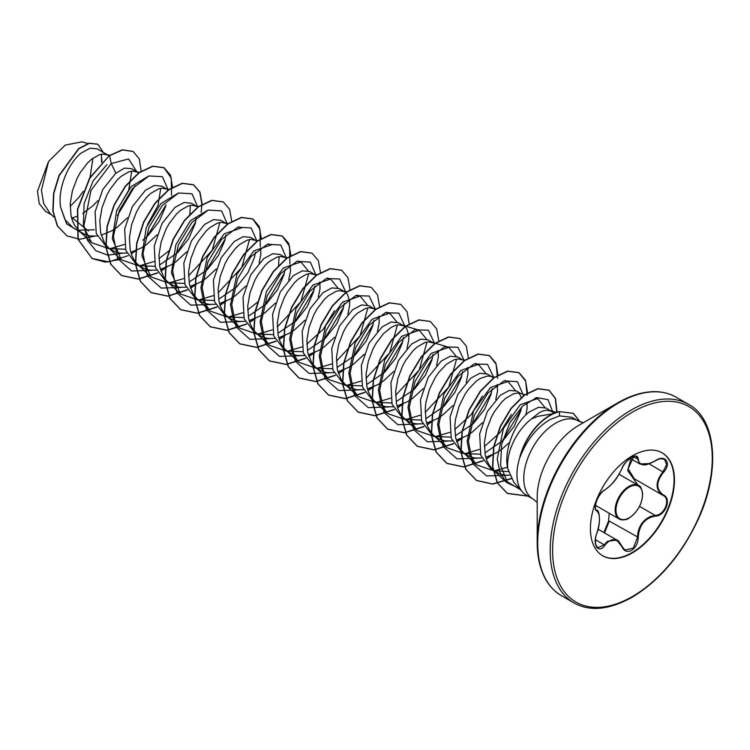 <?xml version="1.0" encoding="UTF-8"?>
<svg xmlns="http://www.w3.org/2000/svg" width="750" height="750" viewBox="0 0 750 750"><rect width="100%" height="100%" fill="white"/><g stroke="black" fill="none" stroke-linecap="round" stroke-linejoin="round"><path stroke-width="1.12" d="M604.866 489.844C611.391 485.616 617.081 478.528 621.938 468.6C624.075 463.837 627.281 460.059 631.575 457.275C635.784 455.156 638.006 455.794 638.25 459.188C639.15 465.816 644.841 466.322 655.341 460.716C665.231 453.75 672.028 463.425 663.506 472.312C655.903 482.006 655.903 489.6 663.506 495.075C672.028 498.619 665.212 516.122 655.341 516.103C644.841 518.034 639.141 525.122 638.25 537.356C638.006 543.206 635.784 547.547 631.575 550.388C627.281 552.469 624.075 551.269 621.938 546.788C617.081 537.891 611.381 537.384 604.866 545.259C598.837 554.456 592.059 544.763 596.719 533.644C600.366 521.644 600.366 514.05 596.719 510.862C592.059 509.569 598.856 492.066 604.866 489.844A0.572 0.478 63.4 0 1 604.659 490.087C602.288 491.156 596.784 497.841 595.828 503.466C595.191 508.078 595.378 510.3 596.391 510.103L596.241 510M595.462 544.134L597.75 547.866L604.284 544.781L607.453 541.312L616.856 540.037L621.938 546.788M622.05 546.647L624.984 550.069L633.337 548.119L637.491 537.356C637.856 527.503 642.122 520.575 650.278 516.553L655.144 515.4C664.641 515.466 671.147 498.759 662.944 495.328L662.953 495.338C655.172 489.694 655.172 481.856 662.944 471.816L666.647 464.569L664.538 459.3L660.769 458.653M638.119 485.287L627.638 470.503L630.928 458.784M603.909 532.566L608.531 521.109L609.234 513.263M661.941 452.747A59.419 34.303 -60 0 1 670.8 500.428A59.419 34.303 -60 0 1 632.034 552.609A59.419 34.303 -60 0 1 602.522 555.666M632.438 455.803A59.419 34.303 -60 0 1 662.147 452.859A59.419 34.303 -60 0 1 671.25 500.475A59.419 34.303 -60 0 1 632.438 552.844A59.419 34.303 -60 0 1 602.719 555.788A59.419 34.303 -60 0 1 593.616 508.172A59.419 34.303 -60 0 1 632.438 455.803M583.275 422.747L578.203 420.947A45.094 26.034 120 0 0 555.656 423.178A45.094 26.034 120 0 0 526.2 462.919A45.094 26.034 120 0 0 533.119 499.05L526.284 495.103A45.094 26.034 -60 0 1 522.422 491.934A45.094 26.034 -60 0 1 520.031 456.872L519.797 457.228A44.709 25.819 -60 0 1 549.656 415.463A44.709 25.819 -60 0 1 559.284 411.637L573.394 413.325L559.284 411.637M656.25 391.809A114.112 65.888 120 0 0 617.897 402.759C640.763 390.131 660.15 388.266 676.059 397.162A114.619 66.178 120 0 0 618.75 402.844A114.619 66.178 120 0 0 543.881 503.841A114.619 66.178 120 0 0 561.45 595.688C545.784 586.359 537.703 568.641 537.206 542.512L537.206 497.128A58.519 33.788 120 0 1 578.578 425.456L578.587 425.447A58.519 33.788 120 0 0 578.578 425.456L617.897 402.759A114.112 65.888 120 0 0 537.206 542.512A114.112 65.888 120 0 0 546.9 581.203M554.081 413.269L546.319 408.122L538.659 407.231L529.341 411.928C515.212 422.119 503.212 449.953 507.787 468.712L513.75 482.128M553.95 413.569L537.956 416.325L531.628 418.791A40.256 23.241 -60 0 0 507.787 468.712M520.031 456.872L520.153 456.938C526.594 440.241 536.438 427.838 549.675 419.728L559.425 415.894L571.856 417.281L578.203 420.947M71.616 218.138L76.819 216.412M88.406 230.972L71.353 217.116M109.041 155.766L97.256 148.856L90.009 148.209L81.094 153.141C68.55 163.022 57.534 188.062 60.562 207.028L64.969 219.656L73.369 228.038L85.8 234.863L90.516 236.006L97.2 235.997M78.384 230.166L94.369 229.828M108.037 155.081L102.825 154.003L99.291 154.753L91.603 159.206L87.703 162.816L80.391 172.341L77.241 178.031L72.45 190.556L70.237 203.541L71.025 215.672L72.572 221.025L74.878 225.731L78.694 230.456L82.575 233.353M101.203 235.228L111.862 230.784L117.197 227.278L127.463 217.734M138.834 173.016L131.503 168.628L124.519 168.122L115.847 173.203L102.787 189.506L95.091 211.884L96.244 233.419L106.809 247.341L115.378 251.934L120.094 253.087L126.788 253.069M109.603 248.681L125.447 249.225M137.625 172.162L132.403 171.075L128.878 171.834L121.191 176.287L117.281 179.887L109.978 189.422L106.819 195.113L102.028 207.637L99.825 220.622L100.603 232.753L104.466 242.812L108.272 247.538L112.153 250.434M130.791 252.309L141.441 247.866L146.784 244.35L157.05 234.816M168.412 190.097L161.859 186.15L154.472 185.428L145.425 190.284L132.375 206.569L124.669 228.956L125.822 250.481L136.387 264.422L144.966 269.016L149.681 270.159L156.366 270.15M139.172 265.753L155.025 266.297M167.203 189.234L161.981 188.156L158.456 188.916L150.769 193.369L146.869 196.969L139.556 206.503L136.397 212.194L131.606 224.719L129.403 237.694L130.191 249.825L131.738 255.188L134.044 259.884L137.062 263.822L141.731 267.506M160.369 269.391L171.028 264.947L176.363 261.431L186.638 251.888M197.991 207.178L191.438 203.231L184.059 202.5L175.003 207.356L161.962 223.631L154.247 246.056L155.409 267.572L165.975 281.503L174.544 286.097L179.259 287.241L185.944 287.231M168.759 282.844L184.603 283.387M196.781 206.316L191.569 205.237L188.044 205.988L180.356 210.45L176.447 214.05L169.144 223.575L165.984 229.275L161.194 241.791L158.981 254.775L159.769 266.906L163.622 276.966L166.641 280.903L171.319 284.587M189.956 286.472L200.606 282.028L205.941 278.512L216.216 268.969M227.578 224.259L221.025 220.312L213.628 219.581L204.591 224.438L191.559 240.703L183.834 263.091L184.978 284.634L195.553 298.584L204.131 303.178L208.847 304.322L215.531 304.312M198.347 299.925L214.191 300.459M226.369 223.397L221.147 222.319L217.622 223.069L209.934 227.522L206.025 231.131L198.722 240.656L195.562 246.347L190.772 258.872L188.569 271.856L189.347 283.988L193.209 294.047L197.016 298.772L200.897 301.669M219.534 303.544L230.194 299.1L235.528 295.594L245.803 286.041M257.156 241.331L250.603 237.384L243.216 236.662L234.169 241.519L221.119 257.803L213.412 280.209L214.575 301.734L225.131 315.656L233.709 320.25L238.425 321.403L245.109 321.394M227.916 316.997L243.769 317.541M255.947 240.478L250.734 239.4L247.2 240.15L239.522 244.603L235.612 248.203L228.3 257.738L225.15 263.428L220.359 275.953L218.147 288.938L218.934 301.069L220.481 306.422L222.787 311.128L226.603 315.853L230.484 318.75M249.122 320.625L259.772 316.181L265.106 312.666L275.381 303.131M286.744 258.412L280.181 254.466L272.803 253.744L263.756 258.6L250.716 274.856L243 297.281L244.153 318.816L254.719 332.738L263.287 337.331L268.003 338.475L274.697 338.466M257.512 334.078L273.356 334.622M285.534 257.55L280.312 256.472L276.788 257.231L269.1 261.684L265.191 265.284L257.887 274.819L254.728 280.509L249.938 293.034L247.734 306.009L248.512 318.141L250.069 323.503L252.375 328.2L255.384 332.137L260.062 335.822M278.7 337.706L289.359 333.263L294.694 329.747L304.959 320.203M316.322 275.494L309.769 271.547L302.381 270.825L293.334 275.672L280.303 291.938L272.587 314.334L273.741 335.897L284.297 349.819L292.875 354.413L297.591 355.556L304.284 355.547M287.081 351.15L302.934 351.694M315.113 274.631L309.9 273.553L306.366 274.312L298.678 278.766L294.778 282.366L287.466 291.9L284.306 297.591L279.525 310.116L277.312 323.091L278.1 335.222L279.647 340.584L281.953 345.281L284.972 349.219L289.65 352.903M308.278 354.788L318.938 350.344L324.272 346.828L334.547 337.284M347.859 314.213L349.631 305.578L349.631 301.116L347.428 294.281L345.319 292.106L339.347 288.628L331.959 287.897L322.922 292.753L309.862 309.037L302.156 331.453L303.328 352.969L313.884 366.9L322.453 371.494L327.169 372.638L333.863 372.628M316.669 368.231L332.522 368.775M344.7 291.713L339.478 290.634L335.953 291.384L328.266 295.837L324.356 299.447L317.053 308.972L313.894 314.662L309.103 327.188L306.891 340.172L307.678 352.303L311.531 362.362L315.347 367.087L319.228 369.984M337.866 371.859L348.516 367.425L353.859 363.909L364.125 354.366M375.487 309.647L368.934 305.709L361.547 304.978L352.5 309.834L339.459 326.109L331.753 348.497L332.897 370.041L343.463 383.972L352.041 388.566L356.756 389.719L363.441 389.709M346.256 385.322L362.1 385.856M374.278 308.794L369.056 307.716L365.531 308.466L357.844 312.919L353.934 316.528L346.631 326.053L343.472 331.744L338.681 344.269L336.478 357.253L337.256 369.384L341.119 379.444L344.934 384.169L348.806 387.066M367.444 388.941L378.103 384.497L383.438 380.981L393.703 371.447M407.025 348.375L408.797 339.731L408.797 335.278L406.594 328.434L404.484 326.269L398.512 322.781L391.125 322.059L382.078 326.916L369.037 343.2L361.331 365.587L362.475 387.113L373.05 401.053L381.619 405.647L386.334 406.791L393.028 406.781M375.825 402.384L391.688 402.928M403.856 325.875L398.644 324.788L395.119 325.547L391.331 327.291L383.522 333.6L376.219 343.134L373.059 348.825L368.269 361.35L366.056 374.334L366.844 386.456L368.391 391.819L370.697 396.525L374.513 401.25L378.394 404.137M397.031 406.022L407.681 401.578L413.016 398.062L423.291 388.519M432.638 342.488L428.091 339.862L420.712 339.141L411.666 343.988L398.625 360.262L390.909 382.688L392.072 404.203L402.628 418.134L411.206 422.728L415.912 423.872L422.606 423.863M405.413 419.475L421.266 420.019M433.444 342.947L428.222 341.869L424.697 342.628L417.009 347.081L413.1 350.681L405.797 360.216L402.638 365.906L397.847 378.431L395.644 391.406L396.422 403.538L397.978 408.9L400.284 413.597L403.294 417.534L407.972 421.219M426.609 423.103L437.269 418.659L442.603 415.144L452.869 405.6M462.216 359.559L457.678 356.944L450.291 356.212L441.244 361.069L428.212 377.334L420.497 399.731L421.641 421.256L432.206 435.216L440.784 439.809L445.5 440.953L452.194 440.944M435 436.556L450.844 437.091M464.934 360.375L457.809 358.95L454.275 359.7L446.588 364.153L438.909 372.178L435.375 377.288L429.544 389.109L425.972 402.019L425.222 408.488L426.009 420.619L427.556 425.972L429.862 430.678L433.678 435.403L437.559 438.3M456.188 440.184L466.847 435.741L472.181 432.225L482.456 422.672M491.794 376.641L487.256 374.025L479.869 373.294L470.831 378.15L457.781 394.434L450.075 416.841L451.238 438.375L461.794 452.288L470.363 456.881L475.078 458.034L481.772 458.025M464.578 453.628L480.431 454.172M493.819 377.972L490.884 376.369L487.387 376.031L480.084 378.534L476.175 381.234L468.488 389.25L464.962 394.369L459.122 406.181L455.55 419.1L454.809 425.569L455.587 437.7L459.45 447.759L463.256 452.484L467.137 455.381M485.775 457.256L496.425 452.812L501.769 449.297L509.634 442.369M525.047 394.819L520.472 393.45L516.844 391.097L509.456 390.375L500.409 395.231L487.369 411.488L479.653 433.912L480.816 455.447L491.372 469.369L499.95 473.962L504.666 475.116L509.597 475.266M494.166 470.709L508.406 471.619M520.472 393.45L516.966 393.103L513.441 393.863L505.753 398.316L501.853 401.916L494.541 411.45L491.381 417.141L486.591 429.666L484.387 442.65L485.175 454.772L486.722 460.134L489.028 464.841L492.844 469.566L496.716 472.453M102.009 161.906L101.269 154.219M82.669 213.478L92.7 205.978L97.884 200.653M142.762 240.253L148.059 235.584L159.262 221.316L165.703 206.287M160.219 264.562L177.647 252.666L188.831 238.425L195.272 223.387L196.294 217.903M189.797 281.644L207.225 269.728L218.409 255.497L224.85 240.469L225.872 234.984M219.384 298.725L236.803 286.828L247.997 272.569L254.447 257.522L255.459 252.056M259.116 262.978L260.878 254.334L260.606 247.894M248.963 315.797L266.391 303.9L277.566 289.688L284.016 274.631L285.038 269.147M288.694 280.069L290.466 271.416L290.184 264.975M278.541 332.878L295.969 320.972L307.153 306.741L313.603 291.703L314.625 286.219M318.281 297.141L320.044 288.497L319.772 282.056M308.128 349.959L325.547 338.062L336.741 323.822L343.191 308.756L344.203 303.3M337.706 367.041L355.144 355.134L366.328 340.884L372.759 325.866L373.781 320.381M377.438 331.303L379.209 322.65L378.938 316.209M367.294 384.113L384.713 372.216L395.916 357.956L402.356 342.928L403.369 337.453M396.872 401.194L414.3 389.297L425.494 375.047L431.934 360L432.947 354.534M436.603 365.466L438.375 356.812L438.094 350.372M426.459 418.275L443.888 406.369L455.062 392.137L461.512 377.109L462.534 371.616M466.191 382.538L467.953 373.894L467.681 367.444M456.038 435.356L473.466 423.45L484.659 409.2L491.1 394.163L492.112 388.697M495.769 399.609L497.541 390.966L497.259 384.525M485.616 452.438L503.044 440.531L514.219 426.309L520.678 411.244L521.531 407.1M521.325 397.734L519.206 393.169M525.872 414.928L527.119 408.047L526.987 402.431M551.766 411.262L546.553 410.184L543.028 410.944L539.25 412.688L531.628 418.791M101.456 154.838L101.55 162.375M70.144 206.409L78.75 197.559L83.213 191.363M51.656 214.913L45.628 211.434L39.234 203.681L37.5 191.194L48.572 161.447L65.287 145.05L82.078 141.825M92.934 158.194L90.066 177.281M48.572 161.447L41.447 190.219L43.641 203.391L49.884 213.244L53.878 217.012M115.847 173.203L111.216 163.575L128.597 158.953L136.753 171.656M135.084 185.747L117.384 215.578M80.428 232.116L66.684 223.959L60.562 207.028M122.166 253.266L107.878 255.169L95.85 250.706L87.553 240.366L83.934 225.478L91.013 190.359L111.216 163.575L109.603 155.681L122.559 149.953L133.116 151.481L139.322 158.944L141.159 171.084M94.519 236.203L79.734 239.241L67.078 235.922L57.572 226.069L53.072 211.181L53.831 193.463L59.297 175.519L78.928 148.697L89.428 143.334L97.894 144.262L103.163 152.269M109.359 155.541L89.616 178.022L77.466 209.241L77.934 239.203L92.044 258.506L78.178 239.353L77.709 209.381L89.859 178.162L109.359 155.541L122.306 149.812L132.994 151.406M66.956 235.856L57.328 225.928L52.828 211.031L53.578 193.322L59.044 175.378L78.684 148.556L89.184 143.184L97.772 144.188M131.719 171.15L128.691 190.228L116.456 211.172M519.394 488.513L506.503 482.466L499.941 472.462L497.241 459.037L503.409 428.438L520.228 404.719L537.647 398.578L544.875 407.456M507.497 467.222L494.372 470.794M493.894 470.822L476.231 464.738L469.772 454.828L467.156 441.497L473.475 411.084L490.434 387.525L507.994 381.478L515.306 390.422M511.416 414.375L500.222 432.375L484.303 446.625M479.419 449.409L464.803 453.712M464.316 453.75L446.653 447.656L440.184 437.747L437.569 424.397L443.897 393.994L460.837 370.453L478.406 364.397L485.728 373.341M482.381 396.019L471.131 414.703L454.716 429.544M449.841 432.338L435.216 436.641M434.728 436.669L417.066 430.584L410.597 420.675L407.991 407.353L414.309 376.922L431.25 353.372L448.828 347.316L456.141 356.259M456.581 359.1L448.847 386.981L425.138 412.472M420.262 415.256L405.637 419.559M405.15 419.587L387.488 413.503L381.019 403.584L378.412 390.244L384.741 359.831L401.691 336.281L419.241 330.244L426.562 339.178M427.003 342.028L419.269 369.909L395.559 395.391M390.675 398.175L376.059 402.478M375.572 402.516L357.9 396.422L351.431 386.512L348.825 373.172L355.153 342.759L372.103 319.209L389.662 313.163L396.975 322.106M397.416 324.947L389.681 352.838L365.972 378.309M361.097 381.094L346.462 385.397M345.984 385.434L328.322 379.341L321.863 369.431L319.247 356.1L325.575 325.678L342.525 302.128L360.084 296.081L367.397 305.025M367.838 307.866L360.113 335.747L336.394 361.228M331.509 364.012L316.884 368.316M316.397 368.353L298.744 362.259L292.266 352.331L289.659 339L295.988 308.606L312.938 285.056L330.497 279L337.819 287.944M334.472 310.622L323.222 329.306L306.806 344.147M301.931 346.941L287.316 351.244M286.819 351.272L269.156 345.188L262.697 335.287L260.091 321.928L266.409 291.516L283.35 267.975L300.909 261.928L308.231 270.863M308.672 273.712L300.938 301.584L277.228 327.075M272.344 329.859L257.728 334.163M257.241 334.2L239.578 328.106L233.109 318.188L230.503 304.847L236.831 274.434L253.781 250.884L271.331 244.847L268.256 243.928M279.094 256.631L278.541 265.763M257.719 302.016L247.641 309.994M242.766 312.778L228.15 317.081M227.653 317.119L209.991 311.034L203.522 301.106L200.916 287.775L207.244 257.372L224.194 233.812L241.753 227.766L238.678 226.847M249.506 239.55L241.772 267.45L218.062 292.922M213.188 295.697L198.553 300M198.075 300.038L180.412 293.944L171.469 272.831L175.866 244.678L190.406 220.706L207.581 210.328M219.928 222.469L212.194 250.359L188.484 275.831M183.6 278.625L168.975 282.928M168.488 282.956L150.834 276.872L141.881 255.731L146.278 227.606L160.819 203.634L177.984 193.256M190.341 205.388L189.797 214.528M168.975 250.772L158.897 258.759M154.022 261.544L139.406 265.847M138.909 265.875L121.247 259.791L112.303 238.659L116.7 210.525L131.241 186.553L148.416 176.175M160.762 188.316L157.997 205.5L147.469 224.625M124.434 244.462L109.819 248.766M109.331 248.803L91.669 242.719L83.325 226.125L84.141 203.447L93.122 180.919L106.913 164.644M147.028 236.569L166.059 204.787M168.188 189.909L162.431 176.709L149.034 175.931L132.778 188.25L119.306 210.441L113.428 236.297L117.684 258.553L131.588 270.994L151.753 270.347M176.569 253.697L195.638 221.888M197.766 206.991L192.019 193.791L178.613 193.012L162.356 205.331L148.884 227.513L143.006 253.378L147.272 275.634L161.175 288.075L181.341 287.428M206.213 270.712L225.206 238.987M227.353 224.072L221.597 210.872L208.2 210.084L191.944 222.403L178.463 244.594L172.594 270.459L176.85 292.716L190.753 305.156L210.919 304.5M256.931 241.144L251.184 227.944L237.778 227.166L221.522 239.484L208.05 261.675L202.172 287.541L206.438 309.797L220.341 322.228L240.497 321.581M265.312 304.931L284.372 273.141M286.519 258.225L280.763 245.025L267.366 244.247L251.1 256.566L237.628 278.747L231.759 304.613L236.016 326.869L249.919 339.309L270.084 338.663M294.956 321.947L313.959 290.203M316.097 275.306L310.341 262.106L296.944 261.328L280.688 273.647L267.216 295.828L261.337 321.694L265.594 343.95L279.497 356.391L299.662 355.744M324.497 339.075L343.547 307.275M345.647 291.769L339.619 278.972L326.128 278.559L309.928 291.112L296.616 313.341L290.906 339.094L295.256 361.181L309.159 373.491L329.25 372.816M354.075 356.156L373.116 324.384M375.225 308.85L369.206 296.053L355.706 295.641L339.516 308.194L326.203 330.413L320.494 356.175L324.844 378.263L338.738 390.572L358.828 389.897M383.7 373.191L402.712 341.438M404.803 325.931L398.784 313.125L385.284 312.722L369.094 325.266L355.781 347.494L350.072 373.256L354.422 395.344L368.316 407.653L388.406 406.978M413.212 390.338L432.291 358.509M434.391 343.003L428.363 330.206L414.872 329.803L398.681 342.347L385.369 364.575L379.65 390.338L384.009 412.425L397.903 424.734L417.994 424.059M442.856 407.362L461.869 375.628M463.969 360.084L457.95 347.288L444.45 346.875L428.259 359.428L414.947 381.656L409.237 407.409L413.588 429.497L427.481 441.806L447.572 441.131M472.416 424.462L491.456 392.662M493.556 377.166L487.528 364.369L474.037 363.956L457.847 376.509L444.534 398.738L438.816 424.491L443.166 446.578L457.069 458.888L477.159 458.212M501.956 441.572L521.034 409.753M523.172 394.856L517.416 381.656L504.019 380.878L487.762 393.197L474.281 415.387L468.412 441.253L472.669 463.509L486.572 475.941L506.737 475.294M552.75 411.938L548.034 399.656L536.737 397.603L522.666 406.003L509.775 422.897L501.638 444.394L500.597 465.581L507.253 481.781L520.369 489.619M92.044 258.506L105.347 262.125L120.741 259.312M172.584 187.322L170.447 175.2L164.147 167.794L152.85 166.294L139.191 172.753L125.531 186.337L114.234 205.144L107.297 226.463L106.059 247.219L111 264.422L121.641 275.587L138.403 279.122L157.753 272.991M160.922 271.153L166.828 267.103M202.172 204.113L199.987 192.178L193.725 184.866L182.428 183.384L168.769 189.834L155.109 203.419L143.812 222.216L136.875 243.525L135.638 264.281L140.569 281.475L151.191 292.659L167.972 296.194L187.341 290.072M190.5 288.234L196.406 284.184M231.75 221.475L229.612 209.353L223.303 201.938L211.997 200.456L198.338 206.925L184.688 220.509L173.391 239.306L166.453 260.625L165.225 281.381L170.156 298.575L180.797 309.741L197.559 313.275L216.919 307.153M220.087 305.316L225.984 301.266M261.328 238.556L259.191 226.444L252.9 219.028L241.603 217.537L227.944 223.987L214.275 237.572L202.978 256.378L196.041 277.697L194.803 298.453L199.744 315.656L210.375 326.831L227.147 330.356L246.497 324.225M249.666 322.387L255.572 318.337M290.916 255.638L288.769 243.516L282.469 236.1L271.172 234.619L257.512 241.078L243.853 254.653L232.556 273.45L225.619 294.769L224.381 315.525L229.312 332.709L239.944 343.894L256.716 347.438L276.084 341.306M279.244 339.469L285.15 335.419M320.494 272.719L318.356 260.587L312.047 253.181L300.75 251.691L287.091 258.159L273.431 271.744L262.134 290.55L255.206 311.869L253.969 332.625L258.909 349.809L269.541 360.984L286.312 364.509L305.663 358.387M308.831 356.55L314.728 352.5M350.072 289.8L347.944 277.678L341.644 270.262L330.347 268.772L316.688 275.231L303.028 288.806L291.722 307.613L284.784 328.931L283.547 349.688L288.488 366.881L299.119 378.056L315.891 381.591L335.25 375.459M338.409 373.631L344.316 369.581M379.659 306.872L377.522 294.75L371.212 287.334L359.906 285.853L346.256 292.312L332.597 305.897L321.3 324.694L314.372 346.012L313.134 366.759L318.066 383.953L328.688 395.128L345.469 398.672L364.828 392.541M367.997 390.712L373.894 386.663M409.237 323.953L407.1 311.831L400.8 304.416L389.503 302.934L375.844 309.394L362.184 322.978L350.887 341.784L343.95 363.103L342.712 383.859L347.653 401.053L358.294 412.219L375.056 415.753L394.416 409.622M397.575 407.784L403.481 403.734M438.825 341.034L436.688 328.912L430.387 321.497L419.091 320.006L405.431 326.466L391.772 340.041L380.475 358.847L373.538 380.166L372.3 400.922L377.222 418.116L387.863 429.291L404.634 432.825L423.994 426.703M427.153 424.866L433.069 420.816M468.403 358.106L466.266 345.984L459.956 338.569L448.659 337.087L435 343.556L421.341 357.141L410.044 375.938L403.116 397.256L401.878 418.003L406.809 435.197L417.441 446.372L434.213 449.906L453.572 443.784M456.741 441.947L462.647 437.897M497.991 375.188L495.853 363.075L489.553 355.659L478.247 354.169L464.587 360.628L450.928 374.213L439.631 393.019L432.694 414.337L431.466 435.094L436.397 452.288L447.037 463.463L463.809 466.988L483.159 460.856M486.319 459.028L492.225 454.978M527.559 392.841L525.516 380.353L519.131 372.741L507.834 371.25L494.175 377.7L480.516 391.284L469.219 410.081L462.281 431.4L461.044 452.156L465.966 469.35L476.597 480.525L492.684 484.106L511.275 478.706M557.034 412.209L555.553 398.597L549.159 390.272L537.966 388.8L524.559 395.166L511.294 408.422L500.437 426.609L493.875 447.056L492.797 466.791L497.531 483.009L507.544 493.491L528.113 496.163M580.181 421.913L573.394 413.325M91.8 258.366L108.628 261.891L128.053 255.703M131.259 253.837L136.191 250.481M171.553 195.375L171.234 177.994L163.903 167.644L152.606 166.153L138.947 172.613L125.287 186.197L113.981 205.003L107.044 226.322L105.816 247.078L110.747 264.272L121.387 275.447L138.216 278.972L157.641 272.775M160.838 270.909L165.778 267.562M201.141 212.447L201.919 204.544M201.919 204.253L199.781 192.131L193.472 184.725L182.175 183.234L168.525 189.694L154.866 203.278L143.569 222.066L136.631 243.384L135.394 264.141L140.325 281.334L150.947 292.509L167.784 296.053L187.219 289.856M190.416 287.991L195.366 284.644M223.172 201.872L211.753 200.316L198.094 206.784L184.434 220.369L173.138 239.166L166.209 260.484L164.981 281.241L169.913 298.425L180.544 309.6L197.381 313.125L216.806 306.938M220.003 305.072L224.934 301.725M260.297 246.609L259.988 229.228L252.647 218.887L241.35 217.397L227.691 223.847L214.031 237.431L202.734 256.238L195.797 277.556L194.559 298.312L199.491 315.506L210.131 326.681L226.959 330.206L246.384 324.019M249.581 322.144L254.522 318.797M289.884 263.691L289.566 246.3L282.216 235.959L270.919 234.478L257.269 240.938L243.609 254.513L232.312 273.309L225.375 294.628L224.138 315.375L229.069 332.569L239.7 343.753L256.528 347.288L275.963 341.091M279.169 339.225L284.109 335.878M311.925 253.106L300.506 251.55L286.847 258.019L273.188 271.603L261.891 290.409L254.953 311.728L253.725 332.475L258.666 349.669L269.297 360.844L286.125 364.369L305.55 358.172M308.747 356.306L313.688 352.959M341.522 270.197L330.094 268.631L316.444 275.081L302.775 288.666L291.478 307.462L284.541 328.791L283.303 349.547L288.234 366.741L298.875 377.916L315.703 381.441L335.128 375.253M338.325 373.387L343.275 370.031M371.081 287.269L359.662 285.712L346.003 292.172L332.353 305.756L321.056 324.553L314.119 345.872L312.881 366.619L317.812 383.812L328.444 394.988L345.281 398.522L364.716 392.334M367.913 390.469L372.853 387.113M400.678 304.35L389.25 302.784L375.591 309.253L361.931 322.838L350.634 341.634L343.706 362.963L342.469 383.719L347.409 400.903L358.05 412.078L374.878 415.603L394.294 409.406M397.491 407.541L402.431 404.194M430.266 321.431L418.847 319.866L405.188 326.325L391.528 339.9L380.222 358.697L373.284 380.016L372.047 400.772L376.978 417.975L387.609 429.15L404.447 432.684L423.872 426.488M427.078 424.622L432.019 421.275M459.825 338.503L448.406 336.947L434.747 343.416L421.097 356.991L409.8 375.797L402.872 397.106L401.634 417.863L406.566 435.047L417.197 446.231L434.025 449.756L453.459 443.569M456.656 441.703L461.597 438.356M497.587 378.366L496.078 364.116L489.3 355.519L478.003 354.028L464.344 360.487L450.684 374.072L439.387 392.869L432.45 414.197L431.212 434.953L436.153 452.147L446.794 463.322L463.622 466.837L483.038 460.65M486.244 458.784L491.175 455.428M527.166 395.447L525.656 381.188L518.878 372.591L507.591 371.109L493.931 377.559L480.272 391.144L468.975 409.941L462.037 431.25L460.791 452.006L465.722 469.209L476.353 480.384L492.497 483.966L511.153 478.5M556.772 412.294L555.337 398.541L548.916 390.131L537.722 388.659L524.316 395.025L511.05 408.281L500.194 426.469L493.631 446.916L492.544 466.65L497.288 482.869L507.3 493.35L527.869 496.022M579.956 421.819L573.15 413.184M520.153 456.938A44.709 25.819 -60 0 1 559.528 411.778L559.425 415.894M624.984 550.069L622.059 546.478C619.462 541.997 617.737 539.859 616.884 540.056L598.134 529.228M608.531 521.109L609.281 521.072L604.519 532.913M597.75 547.866L597.759 547.875C595.678 548.616 594.281 538.791 596.766 533.709L596.719 533.644M649.491 463.566L639.881 463.95L636.3 456.534C636.478 453.891 623.569 461.344 622.05 468.497L621.938 468.6M630.112 458.316L639.872 463.95C643.894 465.009 644.831 466.331 655.331 460.847L655.144 460.744M633.844 456.412L628.106 468.788L634.312 478.809L662.559 495.122M634.669 479.016L634.2 479.297M622.05 468.497C617.025 477.656 615.806 481.622 604.659 490.087A0.572 0.478 63.4 0 1 604.369 490.116M596.306 510.047L596.503 510.159A0.572 0.534 115.6 0 1 596.719 510.862M596.691 533.728L596.766 533.709C601.697 520.5 598.688 509.006 596.7 510.262M595.406 539.663L604.866 545.259M638.25 459.188L633.122 456.637M655.341 460.716L655.331 460.847C659.494 458.522 662.569 458.006 664.538 459.3L664.538 459.3M609.281 521.072L638.25 537.356M663.506 472.312L649.116 463.828M639.553 506.391L655.144 515.4L655.341 516.103M628.828 518.034A19.341 11.166 -60 0 1 619.153 518.991A19.341 11.166 -60 0 1 616.191 503.494A19.341 11.166 -60 0 1 628.828 486.45A19.341 11.166 -60 0 1 638.494 485.494L619.059 474.272M629.231 487.153A18.769 10.838 120 0 0 615.966 510.141A18.769 10.838 120 0 0 629.231 517.8A18.769 10.838 120 0 0 642.506 494.812A18.769 10.838 120 0 0 629.231 487.153M631.219 410.034A114.619 66.178 120 0 0 556.341 511.041A114.619 66.178 120 0 0 573.909 602.888C589.819 611.784 609.206 609.919 632.081 597.291C659.522 580.669 681.469 554.897 697.931 519.994C721.256 470.231 715.931 418.509 688.528 404.363A114.619 66.178 120 0 0 631.219 410.034M632.438 412.144A112.894 65.184 120 0 0 552.6 550.416A112.894 65.184 120 0 0 632.438 596.503A112.894 65.184 120 0 0 712.266 458.231A112.894 65.184 120 0 0 632.438 412.144M595.453 505.312L619.153 518.991C623.344 520.303 626.663 519.994 629.109 518.062C637.903 511.781 642.413 503.522 642.628 493.284C641.447 487.95 640.069 485.353 638.494 485.494M561.45 595.688L573.909 602.888M617.897 402.759L578.578 425.456M513.741 482.137L522.422 491.934M87.853 143.541L82.078 141.816M506.503 482.466L492.844 469.566M537.647 398.578L535.528 397.941M476.231 464.738L463.256 452.484M507.994 381.478L504.919 380.559M494.522 377.456L490.884 376.369M446.653 447.666L433.678 435.403M478.406 364.397L475.331 363.478M417.066 430.584L404.091 418.322M448.828 347.316L431.719 342.216M387.488 413.503L374.513 401.25M419.241 330.234L402.141 325.134M357.9 396.422L344.934 384.169M389.662 313.163L386.588 312.244M376.191 309.141L372.553 308.053M328.322 379.35L315.347 367.087M360.075 296.081L357 295.162M346.613 292.059L342.975 290.972M298.744 362.269L285.769 350.006M330.497 279L327.422 278.081M317.025 274.978L313.397 273.891M269.156 345.188L256.181 332.925M300.919 261.919L297.844 261M287.447 257.897L283.809 256.819M239.578 328.106L226.603 315.853M257.859 240.825L254.231 239.738M209.991 311.034L197.016 298.772M228.281 223.744L224.644 222.656M180.412 293.953L167.438 281.691M198.694 206.662L195.066 205.575M150.834 276.872L137.859 264.609M169.116 189.581L165.488 188.503M121.247 259.791L108.272 247.538M139.537 172.509L135.9 171.422M91.669 242.709L78.694 230.456M109.65 155.334L106.322 154.341M550.05 410.531L556.378 412.416M533.119 499.05L537.206 502.537M676.059 397.162L688.528 404.363"/></g></svg>
